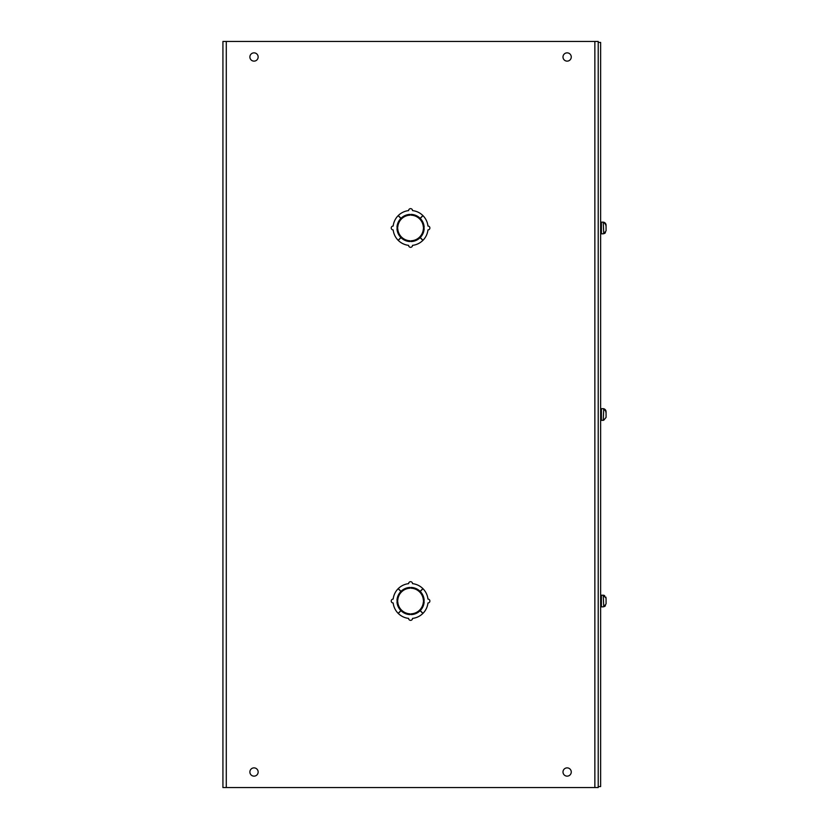 <?xml version="1.0" encoding="UTF-8"?>
<svg xmlns="http://www.w3.org/2000/svg" width="829" height="829" viewBox="0 0 829 829"><rect width="100%" height="100%" fill="white"/><g stroke="black" fill="none" stroke-linecap="round" stroke-linejoin="round"><path stroke-width="1.24" d="M598.217 42.424L598.217 786.576L600.631 786.576L600.631 42.424L598.217 42.424L598.217 41.45L222.928 41.45L222.928 787.55L598.217 787.55L598.217 786.576M249.881 56.994A4.135 4.135 0 0 1 254.016 52.859A4.135 4.135 0 0 1 258.151 56.994A4.135 4.135 0 0 1 254.016 61.128A4.135 4.135 0 0 1 249.881 56.994M562.995 56.994A4.135 4.135 0 0 1 567.129 52.859A4.135 4.135 0 0 1 571.264 56.994A4.135 4.135 0 0 1 567.129 61.128A4.135 4.135 0 0 1 562.995 56.994M249.881 772.006A4.135 4.135 0 0 1 254.016 767.872A4.135 4.135 0 0 1 258.151 772.006A4.135 4.135 0 0 1 254.016 776.141A4.135 4.135 0 0 1 249.881 772.006M562.995 772.006A4.135 4.135 0 0 1 567.129 767.872A4.135 4.135 0 0 1 571.264 772.006A4.135 4.135 0 0 1 567.129 776.141A4.135 4.135 0 0 1 562.995 772.006M427.951 226.037A1.938 1.938 0 0 1 429.888 227.975A1.938 1.938 0 0 1 427.951 229.923A17.492 17.492 0 0 1 422.987 240.286L420.23 237.55A13.606 13.606 0 0 0 424.158 228.597L423.381 228.597A12.829 12.829 0 0 1 411.194 240.783L411.194 241.56A13.606 13.606 0 0 0 420.148 237.633L422.883 240.389A17.492 17.492 0 0 1 412.51 245.353A1.938 1.938 0 0 1 410.573 247.301A1.938 1.938 0 0 1 408.624 245.353A17.492 17.492 0 0 1 398.252 240.389L400.987 237.633A13.606 13.606 0 0 0 409.951 241.56L409.951 240.783A12.829 12.829 0 0 1 397.754 228.597L396.977 228.597A13.606 13.606 0 0 0 400.904 237.55L398.148 240.286A17.492 17.492 0 0 1 393.184 229.923A1.938 1.938 0 0 1 391.247 227.975A1.938 1.938 0 0 1 393.184 226.037A17.492 17.492 0 0 1 398.148 215.664L400.904 218.4A13.606 13.606 0 0 0 396.977 227.353L397.754 227.353A12.829 12.829 0 0 1 409.951 215.167L409.951 214.39A13.606 13.606 0 0 0 400.987 218.317L398.252 215.561A17.492 17.492 0 0 1 408.624 210.597A1.938 1.938 0 0 1 410.573 208.649A1.938 1.938 0 0 1 412.51 210.597A17.492 17.492 0 0 1 422.883 215.561L420.148 218.317A13.606 13.606 0 0 0 411.194 214.39L411.194 215.167A12.829 12.829 0 0 1 423.381 227.353L424.158 227.353A13.606 13.606 0 0 0 420.23 218.4L422.987 215.664A17.492 17.492 0 0 1 427.951 226.037M427.951 599.077A1.938 1.938 0 0 1 429.888 601.025A1.938 1.938 0 0 1 427.951 602.973A17.492 17.492 0 0 1 422.987 613.336L420.23 610.6A13.606 13.606 0 0 0 424.158 601.647L423.381 601.647A12.829 12.829 0 0 1 411.194 613.833L411.194 614.61A13.606 13.606 0 0 0 420.148 610.683L422.883 613.439A17.492 17.492 0 0 1 412.51 618.403A1.938 1.938 0 0 1 410.573 620.351A1.938 1.938 0 0 1 408.624 618.403A17.492 17.492 0 0 1 398.252 613.439L400.987 610.683A13.606 13.606 0 0 0 409.951 614.61L409.951 613.833A12.829 12.829 0 0 1 397.754 601.647L396.977 601.647A13.606 13.606 0 0 0 400.904 610.6L398.148 613.336A17.492 17.492 0 0 1 393.184 602.973A1.938 1.938 0 0 1 391.247 601.025A1.938 1.938 0 0 1 393.184 599.077A17.492 17.492 0 0 1 398.148 588.714L400.904 591.45A13.606 13.606 0 0 0 396.977 600.403L397.754 600.403A12.829 12.829 0 0 1 409.951 588.217L409.951 587.44A13.606 13.606 0 0 0 400.987 591.367L398.252 588.611A17.492 17.492 0 0 1 408.624 583.647A1.938 1.938 0 0 1 410.573 581.699A1.938 1.938 0 0 1 412.51 583.647A17.492 17.492 0 0 1 422.883 588.611L420.148 591.367A13.606 13.606 0 0 0 411.194 587.44L411.194 588.217A12.829 12.829 0 0 1 423.381 600.403L424.158 600.403A13.606 13.606 0 0 0 420.23 591.45L422.987 588.714A17.492 17.492 0 0 1 427.951 599.077M604.673 233.353L603.74 233.685L606.072 230.856L606.072 225.094L606.072 226.441L605.429 223.25L603.74 222.265L604.673 222.597M604.673 606.403L603.74 606.735L606.072 603.906L606.072 598.144L603.74 595.315L604.683 595.657M603.74 606.735L603.274 595.201L606.072 598.144L606.072 599.491L605.916 597.16M605.429 605.75L604.683 606.403M606.072 602.559L606.072 603.906L606.072 602.559M604.673 595.647L603.74 595.315M606.072 417.381L606.072 416.034L606.072 417.381L603.74 420.21L606.072 417.381L606.072 411.619L603.74 408.707L601.408 408.676L600.631 409.453L601.408 408.676L601.408 420.334L603.274 420.334L603.74 408.707M603.75 408.79L605.429 409.775L606.072 412.966L605.916 410.635M605.916 224.11L606.072 225.094L603.74 222.182M605.429 232.7L604.683 233.353M603.74 233.685L603.274 222.151L601.408 222.151L600.631 222.928L601.408 222.151L601.408 233.809L600.631 233.032L601.408 233.809L603.274 233.809M604.673 409.122L603.74 408.79M226.286 787.55L226.286 41.45M594.859 787.55L594.859 41.45M603.274 606.849L601.408 606.849L601.408 595.201L600.631 595.968L601.408 595.201L603.74 595.232M601.408 606.849L600.631 606.082L601.408 606.849M601.408 420.324L600.631 419.557L601.408 420.324"/></g></svg>
